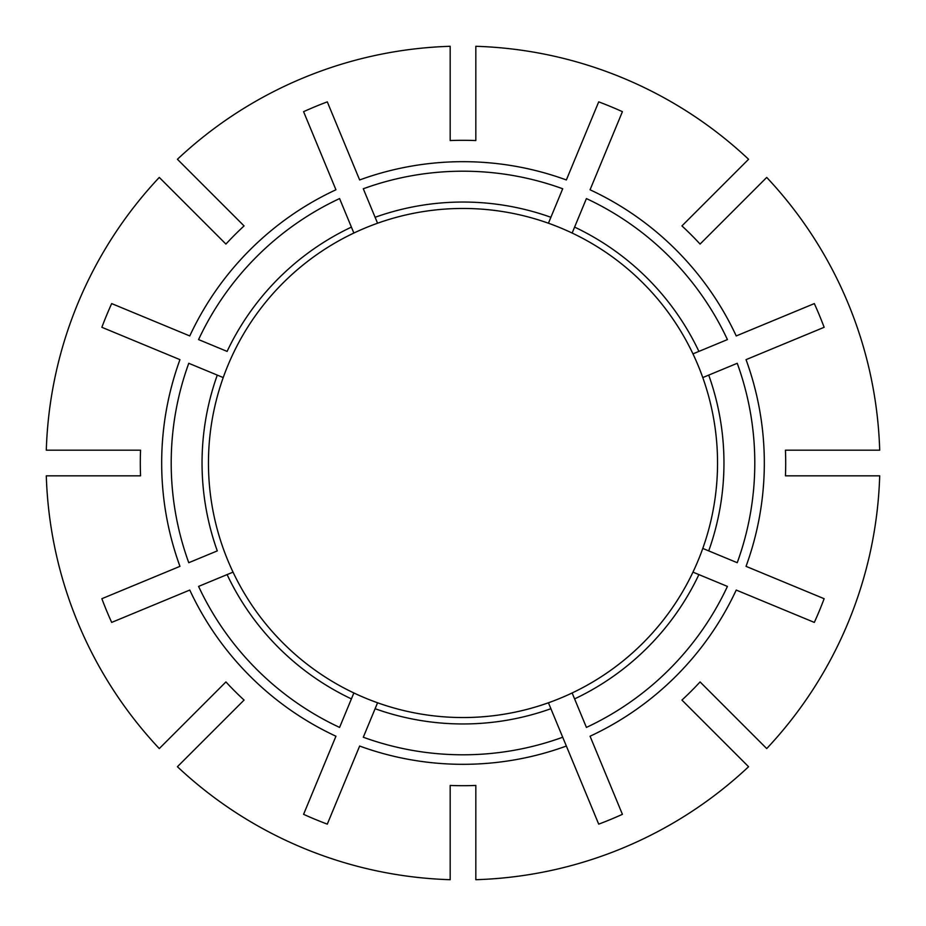 <?xml version="1.0" encoding="UTF-8"?>
<svg xmlns="http://www.w3.org/2000/svg" width="926" height="926" viewBox="0 0 926 926"><rect width="100%" height="100%" fill="white"/><g stroke="black" fill="none" stroke-linecap="round" stroke-linejoin="round"><path stroke-width="1.39" d="M475.825 879.7A416.897 416.897 0 0 0 748.578 766.716L681.93 700.079A322.699 322.699 0 0 0 700.079 681.93L766.716 748.578A416.897 416.897 0 0 0 879.7 475.825L785.445 475.825A322.699 322.699 0 0 0 785.445 450.175L879.7 450.175A416.897 416.897 0 0 0 766.716 177.422L700.079 244.07A322.699 322.699 0 0 0 681.93 225.921L748.578 159.284A416.897 416.897 0 0 0 475.825 46.3L475.825 140.555A322.699 322.699 0 0 0 450.175 140.555L450.175 46.3A416.897 416.897 0 0 0 177.422 159.284L244.07 225.921A322.699 322.699 0 0 0 225.921 244.07L159.284 177.422A416.897 416.897 0 0 0 46.3 450.175L140.555 450.175A322.699 322.699 0 0 0 140.555 475.825L46.3 475.825A416.897 416.897 0 0 0 159.284 748.578L225.921 681.93A322.699 322.699 0 0 0 244.07 700.079L177.422 766.716A416.897 416.897 0 0 0 450.175 879.7L450.175 785.445A322.699 322.699 0 0 0 475.825 785.445L475.825 879.7M633.697 651.835A254.546 254.546 0 0 1 475.825 717.222M104.059 450.175L110.472 450.175L104.059 450.175M204.658 222.796L200.12 218.258M698.898 574.595A260.958 260.958 0 0 1 574.595 698.898L586.413 727.419A291.806 291.806 0 0 0 727.419 586.413L692.961 572.141A254.546 254.546 0 0 1 572.141 692.961L572.268 693.285M721.342 703.204L725.88 707.742M708.714 375.111A260.958 260.958 0 0 1 708.714 550.889L737.235 562.707A291.806 291.806 0 0 0 737.235 363.293L702.776 377.565A254.546 254.546 0 0 1 692.961 572.141L693.285 572.268M651.835 292.303A254.546 254.546 0 0 1 702.776 377.565L703.1 377.438M450.175 717.222A254.546 254.546 0 0 1 377.565 702.776L363.293 737.235A291.806 291.806 0 0 0 562.707 737.235L598.705 824.14A385.795 385.795 0 0 0 622.411 814.324L590.059 736.228A301.332 301.332 0 0 0 736.228 590.059L814.324 622.411A385.795 385.795 0 0 0 824.14 598.705L746.043 566.353A301.332 301.332 0 0 0 746.043 359.647L824.14 327.295A385.795 385.795 0 0 0 814.324 303.589L736.228 335.941A301.332 301.332 0 0 0 590.059 189.772L622.411 111.676A385.795 385.795 0 0 0 598.705 101.86L566.353 179.957A301.332 301.332 0 0 0 359.647 179.957L327.295 101.86A385.795 385.795 0 0 0 303.589 111.676L335.941 189.772A301.332 301.332 0 0 0 189.772 335.941L111.676 303.589A385.795 385.795 0 0 0 101.86 327.295L179.957 359.647A301.332 301.332 0 0 0 179.957 566.353L101.86 598.705A385.795 385.795 0 0 0 111.676 622.411L189.772 590.059A301.332 301.332 0 0 0 335.941 736.228L303.589 814.324A385.795 385.795 0 0 0 327.295 824.14L359.647 746.043A301.332 301.332 0 0 0 566.353 746.043L548.435 702.776A254.546 254.546 0 0 1 353.859 692.961L353.732 693.285M574.595 227.101A260.958 260.958 0 0 1 698.898 351.405L727.419 339.587A291.806 291.806 0 0 0 586.413 198.581L572.141 233.039A254.546 254.546 0 0 1 633.697 274.165M232.715 572.268L198.581 586.413A291.806 291.806 0 0 0 339.587 727.419L353.859 692.961A254.546 254.546 0 0 1 377.565 223.224L375.111 217.286A260.958 260.958 0 0 1 550.889 217.286L562.707 188.765A291.806 291.806 0 0 0 363.293 188.765L377.565 223.224A254.546 254.546 0 0 1 692.961 353.859L698.898 351.405M351.405 227.101A260.958 260.958 0 0 0 227.101 351.405L198.581 339.587A291.806 291.806 0 0 1 339.587 198.581L353.859 233.039A254.546 254.546 0 0 0 292.303 274.165A254.546 254.546 0 0 1 353.859 233.039M708.714 550.889L702.776 548.435M217.286 375.111A260.958 260.958 0 0 0 217.286 550.889L188.765 562.707A291.806 291.806 0 0 1 188.765 363.293L223.224 377.565M377.565 702.776L375.111 708.714A260.958 260.958 0 0 0 550.889 708.714M574.595 698.898L572.141 692.961M550.889 217.286L548.435 223.224M351.405 698.898A260.958 260.958 0 0 1 227.101 574.595"/></g></svg>
